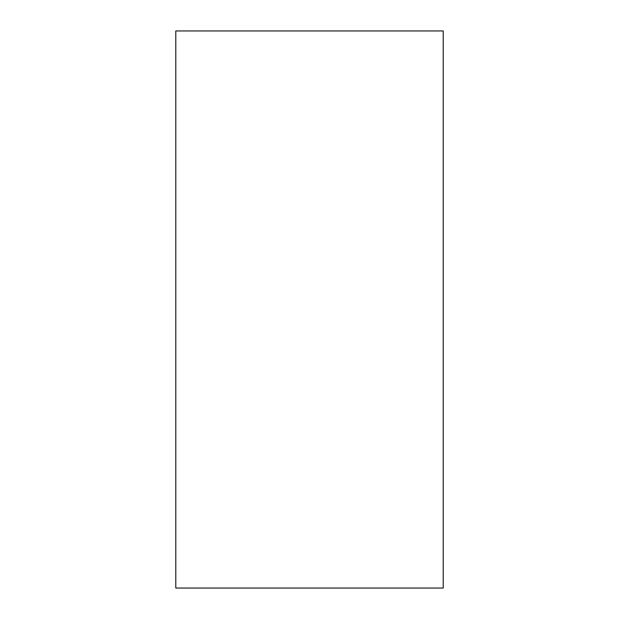 <?xml version="1.0" encoding="UTF-8"?>
<svg xmlns="http://www.w3.org/2000/svg" width="619" height="619" viewBox="0 0 619 619"><rect width="100%" height="100%" fill="white"/><g stroke="black" fill="none" stroke-linecap="round" stroke-linejoin="round"><path stroke-width="0.93" d="M443.204 30.95L175.796 30.95L443.204 30.95L443.204 588.05L175.796 588.05L175.796 30.95L175.796 588.05L443.204 588.05L443.204 30.95"/></g></svg>
